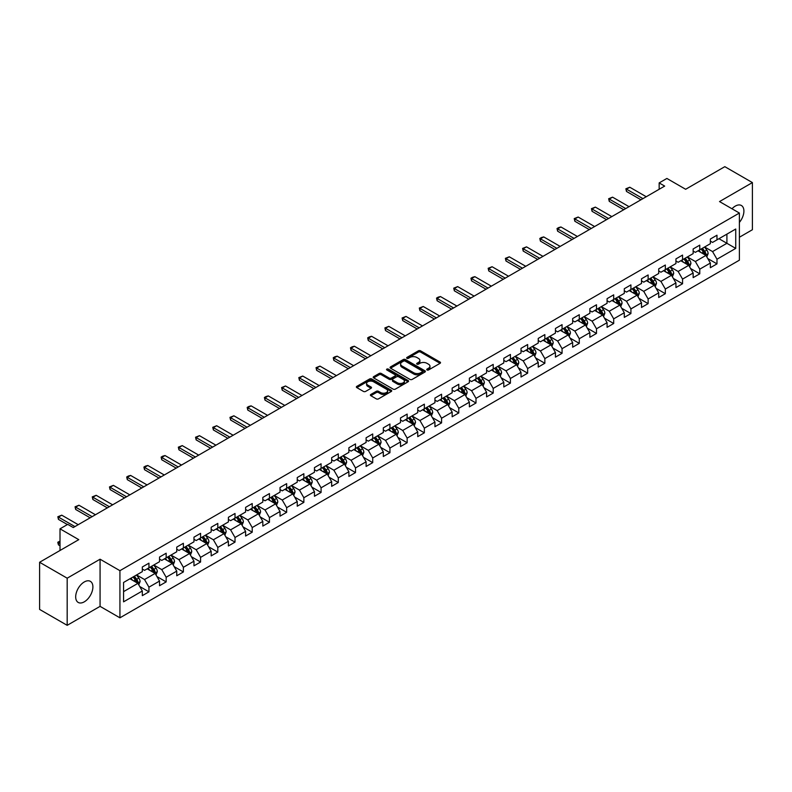 <?xml version="1.0" encoding="UTF-8"?>
<svg xmlns="http://www.w3.org/2000/svg" width="792" height="792" viewBox="0 0 792 792"><rect width="100%" height="100%" fill="white"/><g stroke="black" fill="none" stroke-linecap="round" stroke-linejoin="round"><path stroke-width="1.19" d="M427.037 369.963A1.069 0.624 0 0 0 428.551 369.963L440.065 363.32A1.534 0.881 0 0 0 440.51 362.696A1.534 0.881 0 0 0 440.065 362.073L420.562 350.816A1.534 0.881 0 0 0 418.404 350.816L406.89 357.459A1.069 0.624 0 0 0 408.405 358.33L409.9 357.469A4.901 2.831 0 0 1 416.83 357.469L418.453 358.41A4.901 2.831 0 0 1 419.889 360.409A4.901 2.831 0 0 1 418.453 362.409L416.968 363.271A1.069 0.624 0 0 0 418.483 364.152L419.968 363.29A4.901 2.831 0 0 1 426.898 363.29L428.522 364.221A4.901 2.831 0 0 1 429.957 366.231A4.901 2.831 0 0 1 428.522 368.231L427.037 369.092A1.069 0.624 0 0 0 427.037 369.963L427.037 369.092M84.289 601.831A12.167 7.029 120 0 0 92.238 591.099A12.167 7.029 120 0 0 90.377 581.348A12.167 7.029 120 0 0 84.289 581.952A12.167 7.029 120 0 0 76.339 592.683A12.167 7.029 120 0 0 78.2 602.435A12.167 7.029 120 0 0 84.289 601.831M739.381 222.423A12.167 7.029 120 0 0 741.381 205.494A12.167 7.029 120 0 0 735.293 206.098A12.167 7.029 120 0 0 731.986 208.771M370.854 394.456A1.534 0.881 0 0 0 370.408 395.089A1.534 0.881 0 0 0 370.854 395.713L376.319 398.871A1.534 0.881 0 0 0 378.487 398.871L391.268 391.486A1.534 0.881 0 0 0 391.713 390.862A1.534 0.881 0 0 0 391.268 390.238L371.775 378.982A1.534 0.881 0 0 0 369.607 378.982L356.826 386.357A1.534 0.881 0 0 0 356.38 386.991A1.534 0.881 0 0 0 356.826 387.615L363.429 391.426A1.534 0.881 0 0 0 365.597 391.426L371.072 388.268A1.534 0.881 0 0 0 371.517 387.644A1.534 0.881 0 0 0 371.072 387.021L367.795 385.13A4.099 2.366 0 0 1 366.597 383.457A4.099 2.366 0 0 1 369.122 381.269A4.099 2.366 0 0 1 373.586 381.784L386.417 389.189A4.099 2.366 0 0 1 387.625 390.862A4.099 2.366 0 0 1 385.09 393.05A4.099 2.366 0 0 1 380.625 392.535L378.487 391.298A1.534 0.881 0 0 0 376.319 391.298L370.854 394.456L370.854 395.713L376.319 392.575L376.319 391.298M739.381 237.254L752.4 229.73L752.4 182.586L724.819 166.666L685.644 189.278L666.884 178.447L659.162 182.912L664.676 186.09L73.25 527.551L67.736 524.363L60.014 528.828L60.014 550.48M67.181 578.19L67.181 625.333L100.069 606.355L100.069 559.211L67.181 578.19L39.6 562.271L78.774 539.649L60.014 528.828M100.069 559.211L119.929 570.676L739.381 213.038L739.381 260.182L119.929 617.819L119.929 570.676M752.4 182.586L719.522 201.574L739.381 213.038M410.008 379.418A1.534 0.881 0 0 0 412.167 379.418L424.948 372.042A1.534 0.881 0 0 0 425.403 371.418A1.534 0.881 0 0 0 424.948 370.795L405.454 359.538A1.534 0.881 0 0 0 403.286 359.538L390.505 366.914A1.534 0.881 0 0 0 390.06 367.538A1.534 0.881 0 0 0 390.505 368.161L410.008 379.418M387.199 370.191A1.069 0.624 0 0 1 388.288 370.349L388.288 369.072L408.108 380.516A1.534 0.881 0 0 1 408.563 381.14A1.534 0.881 0 0 1 408.108 381.764L395.327 389.139A1.534 0.881 0 0 1 393.169 389.139L373.666 377.893L379.14 374.755L379.14 373.478L373.666 376.636A1.534 0.881 0 0 0 373.22 377.259A1.534 0.881 0 0 0 373.666 377.893L373.666 376.636M379.14 374.755A1.534 0.881 0 0 1 381.308 374.755L381.308 373.478A1.534 0.881 0 0 0 379.14 373.478M381.308 373.478L389.209 378.041A1.534 0.881 0 0 0 391.377 378.041L395 375.952A1.534 0.881 0 0 0 395.455 375.329A1.534 0.881 0 0 0 395 374.695L386.773 369.943A1.069 0.624 0 0 1 388.288 369.072M67.181 625.333L39.6 609.414L39.6 562.271M139.739 586.506L148.945 591.832L148.945 587.179L159.538 581.061L159.538 585.714L166.162 581.892L166.162 577.239L176.755 571.121L176.755 575.774L183.378 571.953L183.378 567.3L193.971 561.182L193.971 565.834L200.584 562.013L200.584 557.36L211.177 551.252L211.177 555.895L217.8 552.073L217.8 547.43L228.393 541.312L228.393 545.965L235.016 542.134L235.016 537.491L245.609 531.373L245.609 536.026L252.222 532.204L252.222 527.551L262.815 521.433L262.815 526.086L269.438 522.265L269.438 517.612L280.031 511.493L280.031 516.146L286.654 512.325L286.654 507.672L297.248 501.554L297.248 506.207L303.861 502.385L303.861 497.732L314.454 491.624L314.454 496.267L321.077 492.446L321.077 487.803L331.67 481.685L331.67 486.337L338.293 482.506L338.293 477.863L348.886 471.745L348.886 476.398L355.509 472.577L355.509 467.923L366.102 461.805L366.102 466.458L372.715 462.637L372.715 457.984L383.308 451.866L383.308 456.519L389.931 452.697L389.931 448.044L400.524 441.936L400.524 446.579L407.147 442.758L407.147 438.105L417.74 431.996L417.74 436.639L424.354 432.818L424.354 428.175L434.947 422.057L434.947 426.71L441.57 422.888L441.57 418.235L452.163 412.117L452.163 416.77L458.786 412.949L458.786 408.296L469.379 402.178L469.379 406.831L475.992 403.009L475.992 398.356L486.585 392.238L486.585 396.891L493.208 393.07L493.208 388.417L503.801 382.308L503.801 386.951L510.424 383.13L510.424 378.477L521.017 372.369L521.017 377.012L527.64 373.19L527.64 368.547L538.233 362.429L538.233 367.082L544.846 363.261L544.846 358.608L555.439 352.49L555.439 357.142L562.063 353.321L562.063 348.668L572.656 342.55L572.656 347.203L579.279 343.382L579.279 338.728L589.872 332.61L589.872 337.263L596.485 333.442L596.485 328.789L607.078 322.681L607.078 327.324L613.701 323.502L613.701 318.849L624.294 312.741L624.294 317.384L630.917 313.563L630.917 308.92L641.51 302.801L641.51 307.454L648.123 303.633L648.123 298.98L658.716 292.862L658.716 297.515L665.339 293.693L665.339 289.04L675.932 282.922L675.932 287.575L682.556 283.754L682.556 279.101L693.149 272.983L693.149 277.636L699.772 273.814L699.772 269.161L710.365 263.053L710.365 267.696L716.978 263.875L716.978 259.222L735.738 248.401L735.738 229.027L726.908 234.125L726.908 243.302L735.738 248.401M148.945 591.832L142.322 595.653L142.322 591L123.572 601.831L123.572 582.466L142.322 571.636L142.322 566.983L148.945 563.162L148.945 567.814L159.538 561.696L159.538 557.043L166.162 553.222L166.162 557.875L176.755 551.757L176.755 547.104L183.378 543.282L183.378 547.935L193.971 541.817L193.971 537.164L200.584 533.343L200.584 537.996L211.177 531.877L211.177 527.234L217.8 523.413L217.8 528.056L228.393 521.948L228.393 517.295L235.016 513.473L235.016 518.126L245.609 512.008L245.609 507.355L252.222 503.534L252.222 508.187L262.815 502.069L262.815 497.416L269.438 493.594L269.438 498.247L280.031 492.129L280.031 487.476L286.654 483.655L286.654 488.308L297.248 482.189L297.248 477.546L303.861 473.715L303.861 478.368L314.454 472.25L314.454 467.607L321.077 463.785L321.077 468.428L331.67 462.32L331.67 457.667L338.293 453.846L338.293 458.499L348.886 452.38L348.886 447.728L355.509 443.906L355.509 448.559L366.102 442.441L366.102 437.788L372.715 433.966L372.715 438.62L383.308 432.501L383.308 427.848L389.931 424.027L389.931 428.68L400.524 422.562L400.524 417.919L407.147 414.087L407.147 418.74L417.74 412.622L417.74 407.979L424.354 404.158L424.354 408.801L434.947 402.692L434.947 398.039L441.57 394.218L441.57 398.871L452.163 392.753L452.163 388.1L458.786 384.278L458.786 388.931L469.379 382.813L469.379 378.16L475.992 374.339L475.992 378.992L486.585 372.874L486.585 368.221L493.208 364.399L493.208 369.052L503.801 362.934L503.801 358.291L510.424 354.46L510.424 359.113L521.017 352.994L521.017 348.351L527.64 344.53L527.64 349.173L538.233 343.065L538.233 338.412L544.846 334.59L544.846 339.243L555.439 333.125L555.439 328.472L562.063 324.651L562.063 329.304L572.656 323.185L572.656 318.532L579.279 314.711L579.279 319.364L589.872 313.246L589.872 308.593L596.485 304.772L596.485 309.425L607.078 303.306L607.078 298.663L613.701 294.842L613.701 299.485L624.294 293.377L624.294 288.724L630.917 284.902L630.917 289.545L641.51 283.437L641.51 278.784L648.123 274.963L648.123 279.616L658.716 273.497L658.716 268.844L665.339 265.023L665.339 269.676L675.932 263.558L675.932 258.905L682.556 255.083L682.556 259.736L693.149 253.618L693.149 248.965L699.772 245.144L699.772 249.797L710.365 243.679L710.365 239.035L716.978 235.214L716.978 239.857L735.738 229.027M147.183 568.834L155.123 573.418L144.53 579.536L136.59 574.942M142.322 569.082L144.53 570.359L148.945 567.814M144.53 579.536L148.945 587.179M155.123 573.418L159.538 581.061M164.399 558.895L172.339 563.478L161.746 569.596L153.806 565.013M159.538 559.152L161.746 560.419L166.162 557.875M161.746 569.596L166.162 577.239M172.339 563.478L176.755 571.121M181.606 548.955L189.555 553.539L178.962 559.657L171.013 555.073M176.755 549.212L178.962 550.48L183.378 547.935M178.962 559.657L183.378 567.3M189.555 553.539L193.971 561.182M198.822 539.015L206.761 543.599L196.168 549.717L188.229 545.134M193.971 539.273L196.168 540.55L200.584 537.996M196.168 549.717L200.584 557.36M206.761 543.599L211.177 551.252M216.038 529.076L223.978 533.669L213.385 539.778L205.445 535.194M211.177 529.333L213.385 530.61L217.8 528.056M213.385 539.778L217.8 547.43M223.978 533.669L228.393 541.312M233.244 519.136L241.194 523.73L230.601 529.848L222.651 525.254M228.393 519.394L230.601 520.671L235.016 518.126M230.601 529.848L235.016 537.491M241.194 523.73L245.609 531.373M250.46 509.207L258.41 513.79L247.817 519.908L239.867 515.315M245.609 509.454L247.817 510.731L252.222 508.187M247.817 519.908L252.222 527.551M258.41 513.79L262.815 521.433M267.676 499.267L275.616 503.851L265.023 509.969L257.083 505.385M262.815 499.524L265.023 500.792L269.438 498.247M265.023 509.969L269.438 517.612M275.616 503.851L280.031 511.493M284.882 489.327L292.832 493.911L282.239 500.029L274.289 495.445M280.031 489.585L282.239 490.852L286.654 488.308M282.239 500.029L286.654 507.672M292.832 493.911L297.248 501.554M302.099 479.388L310.048 483.971L299.455 490.09L291.505 485.506M297.248 479.645L299.455 480.922L303.861 478.368M299.455 490.09L303.861 497.732M310.048 483.971L314.454 491.624M319.315 469.448L327.254 474.042L316.661 480.15L308.722 475.566M314.454 469.705L316.661 470.983L321.077 468.428M316.661 480.15L321.077 487.803M327.254 474.042L331.67 481.685M336.531 459.508L344.47 464.102L333.877 470.22L325.938 465.627M331.67 459.766L333.877 461.043L338.293 458.499M333.877 470.22L338.293 477.863M344.47 464.102L348.886 471.745M353.737 449.579L361.687 454.163L351.094 460.281L343.144 455.687M348.886 449.826L351.094 451.103L355.509 448.559M351.094 460.281L355.509 467.923M361.687 454.163L366.102 461.805M370.953 439.639L378.893 444.223L368.3 450.341L360.36 445.757M366.102 439.897L368.3 441.164L372.715 438.62M368.3 450.341L372.715 457.984M378.893 444.223L383.308 451.866M388.169 429.7L396.109 434.283L385.516 440.401L377.576 435.818M383.308 429.957L385.516 431.224L389.931 428.68M385.516 440.401L389.931 448.044M396.109 434.283L400.524 441.936M405.375 419.76L413.325 424.344L402.732 430.462L394.782 425.878M400.524 420.017L402.732 421.295L407.147 418.74M402.732 430.462L407.147 438.105M413.325 424.344L417.74 431.996M422.591 409.82L430.541 414.414L419.948 420.522L411.998 415.939M417.74 410.078L419.948 411.355L424.354 408.801M419.948 420.522L424.354 428.175M430.541 414.414L434.947 422.057M439.808 399.891L447.747 404.474L437.154 410.593L429.214 405.999M434.947 400.138L437.154 401.415L441.57 398.871M437.154 410.593L441.57 418.235M447.747 404.474L452.163 412.117M457.014 389.951L464.963 394.535L454.37 400.653L446.421 396.059M452.163 390.199L454.37 391.476L458.786 388.931M454.37 400.653L458.786 408.296M464.963 394.535L469.379 402.178M474.23 380.012L482.18 384.595L471.587 390.713L463.637 386.13M469.379 380.269L471.587 381.536L475.992 378.992M471.587 390.713L475.992 398.356M482.18 384.595L486.585 392.238M491.446 370.072L499.386 374.656L488.793 380.774L480.853 376.19M486.585 370.329L488.793 371.596L493.208 369.052M488.793 380.774L493.208 388.417M499.386 374.656L503.801 382.308M508.662 360.132L516.602 364.726L506.009 370.834L498.069 366.25M503.801 360.39L506.009 361.667L510.424 359.113M506.009 370.834L510.424 378.477M516.602 364.726L521.017 372.369M525.868 350.193L533.818 354.786L523.225 360.895L515.275 356.311M521.017 350.45L523.225 351.727L527.64 349.173M523.225 360.895L527.64 368.547M533.818 354.786L538.233 362.429M543.084 340.263L551.024 344.847L540.431 350.965L532.491 346.371M538.233 340.51L540.431 341.788L544.846 339.243M540.431 350.965L544.846 358.608M551.024 344.847L555.439 352.49M560.3 330.323L568.24 334.907L557.647 341.025L549.707 336.432M555.439 330.571L557.647 331.848L562.063 329.304M557.647 341.025L562.063 348.668M568.24 334.907L572.656 342.55M577.507 320.384L585.456 324.967L574.863 331.086L566.914 326.502M572.656 320.641L574.863 321.908L579.279 319.364M574.863 331.086L579.279 338.728M585.456 324.967L589.872 332.61M594.723 310.444L602.672 315.028L592.079 321.146L584.13 316.562M589.872 310.702L592.079 311.969L596.485 309.425M592.079 321.146L596.485 328.789M602.672 315.028L607.078 322.681M611.939 300.505L619.879 305.098L609.286 311.207L601.346 306.623M607.078 300.762L609.286 302.039L613.701 299.485M609.286 311.207L613.701 318.849M619.879 305.098L624.294 312.741M629.145 290.565L637.095 295.159L626.502 301.267L618.552 296.683M624.294 290.822L626.502 292.1L630.917 289.545M626.502 301.267L630.917 308.92M637.095 295.159L641.51 302.801M646.361 280.635L654.311 285.219L643.718 291.337L635.768 286.744M641.51 280.883L643.718 282.16L648.123 279.616M643.718 291.337L648.123 298.98M654.311 285.219L658.716 292.862M663.577 270.696L671.517 275.279L660.924 281.398L652.984 276.804M658.716 270.943L660.924 272.22L665.339 269.676M660.924 281.398L665.339 289.04M671.517 275.279L675.932 282.922M680.793 260.756L688.733 265.34L678.14 271.458L670.2 266.874M675.932 261.013L678.14 262.281L682.556 259.736M678.14 271.458L682.556 279.101M688.733 265.34L693.149 272.983M697.999 250.816L705.949 255.4L695.356 261.518L687.407 256.935M693.149 251.074L695.356 252.351L699.772 249.797M695.356 261.518L699.772 269.161M705.949 255.4L710.365 263.053M718.968 238.709L726.908 243.302L712.562 251.579L704.623 246.995M710.365 241.134L712.562 242.411L716.978 239.857M712.562 251.579L716.978 259.222M100.069 606.355L119.929 617.819M659.162 182.912L659.162 189.278M123.572 591.634L137.917 583.357L129.967 578.764M137.917 583.357L142.322 591M707.771 258.558L716.978 263.875M690.555 268.498L699.772 273.814M673.339 278.438L682.556 283.754M656.132 288.367L665.339 293.693M638.916 298.307L648.123 303.633M621.7 308.246L630.917 313.563M604.484 318.186L613.701 323.502M587.278 328.126L596.485 333.442M570.062 338.065L579.279 343.382M552.846 347.995L562.063 353.321M535.639 357.935L544.846 363.261M518.423 367.874L527.64 373.19M501.207 377.814L510.424 383.13M484.001 387.753L493.208 393.07M466.785 397.693L475.992 403.009M449.569 407.623L458.786 412.949M432.353 417.562L441.57 422.888M415.147 427.502L424.354 432.818M397.93 437.441L407.147 442.758M380.714 447.381L389.931 452.697M363.508 457.321L372.715 462.637M346.292 467.25L355.509 472.577M329.076 477.19L338.293 482.506M311.87 487.13L321.077 492.446M294.654 497.069L303.861 502.385M277.438 507.009L286.654 512.325M260.221 516.938L269.438 522.265M243.015 526.878L252.222 532.204M225.799 536.818L235.016 542.134M208.583 546.757L217.8 552.073M191.377 556.697L200.584 562.013M174.161 566.636L183.378 571.953M156.945 576.566L166.162 581.892M427.462 370.112L428.522 369.498A4.901 2.831 0 0 0 429.957 367.498L429.957 366.231M419.889 360.409L419.889 361.687A4.901 2.831 0 0 1 418.453 363.686L417.394 364.3M440.065 362.073L440.065 363.32L420.562 352.084A1.534 0.881 0 0 0 418.404 352.084L407.316 358.479M424.928 372.052L405.454 360.805A1.534 0.881 0 0 0 403.286 360.805L390.535 368.181M422.245 371.854A1.069 0.624 0 0 0 422.245 370.983L405.128 361.103A1.069 0.624 0 0 0 403.613 361.103L402.049 362.003A4.901 2.831 0 0 0 400.613 364.003A4.901 2.831 0 0 0 402.049 366.013L413.741 372.765A4.901 2.831 0 0 0 420.671 372.765L422.245 371.854L422.245 373.131A1.069 0.624 0 0 0 422.562 372.695L422.562 371.418M400.613 364.003L400.613 365.28A4.901 2.831 0 0 0 402.049 367.28L402.049 366.013M422.245 373.131L420.671 374.032A4.901 2.831 0 0 1 413.741 374.032L402.049 367.28M381.308 374.755L389.209 379.318A1.534 0.881 0 0 0 391.377 379.318L395 377.22A1.534 0.881 0 0 0 395.455 376.596L395.455 375.329M388.288 370.349L408.088 381.774M397.416 382.783A4.099 2.366 0 0 0 401.881 383.298A4.099 2.366 0 0 0 404.405 381.11A4.099 2.366 0 0 0 403.207 379.437L398.683 376.824A1.534 0.881 0 0 0 396.525 376.824L392.891 378.923A1.534 0.881 0 0 0 392.446 379.546A1.534 0.881 0 0 0 392.891 380.17L397.416 382.783L397.416 384.061A4.099 2.366 0 0 0 401.881 384.565A4.099 2.366 0 0 0 404.405 382.387L404.405 381.11M392.446 379.546L392.446 380.823A1.534 0.881 0 0 0 392.891 381.447L392.891 380.17M397.416 384.061L392.891 381.447M387.625 390.862L387.625 392.139A4.099 2.366 0 0 1 385.09 394.327A4.099 2.366 0 0 1 380.625 393.812L378.487 392.575A1.534 0.881 0 0 0 376.319 392.575M366.597 383.457L366.597 384.724A4.099 2.366 0 0 0 367.795 386.397L367.795 385.13M371.072 387.021L371.072 388.268L367.795 386.397M391.268 390.238L391.268 391.486L371.775 380.259A1.534 0.881 0 0 0 369.607 380.259L356.845 387.625L356.826 386.357M706.82 256.915L708.127 253.608A4.138 2.386 -120 0 0 706.811 250.084L704.534 247.045M700.564 252.292L699.019 250.232M701.118 249.025L703.395 252.064A4.138 2.386 60 0 1 704.573 254.549L705.9 253.787A4.138 2.386 -120 0 0 704.712 251.292L702.435 248.252M701.405 248.856L703.93 252.222A2.109 1.218 60 0 1 704.306 252.866L705.9 253.787M642.946 198.644L626.482 189.139L626.482 191.436L625.868 188.793L629.788 187.229L646.252 196.733M640.956 199.792L626.482 191.436M629.788 187.229L626.482 189.139L625.868 188.793M689.604 266.855L690.921 263.548A4.138 2.386 -120 0 0 689.594 260.023L687.317 256.984M683.347 262.231L681.803 260.172M683.902 258.954L686.179 262.003A4.138 2.386 60 0 1 687.357 264.488L688.684 263.726A4.138 2.386 -120 0 0 687.505 261.231L685.228 258.192M684.189 258.796L686.713 262.162A2.109 1.218 60 0 1 687.1 262.805L688.684 263.726M672.388 276.794L673.705 273.488A4.138 2.386 -120 0 0 672.388 269.963L670.111 266.924M666.141 272.171L664.587 270.112M666.686 268.894L668.963 271.933A4.138 2.386 60 0 1 670.151 274.428L671.467 273.656A4.138 2.386 -120 0 0 670.289 271.171L668.012 268.132M666.973 268.726L669.497 272.102A2.109 1.218 60 0 1 669.884 272.745L671.467 273.656M625.729 208.583L609.266 199.079L609.266 201.366L608.662 198.723L612.572 197.168L629.036 206.672M623.74 209.731L609.266 201.366M612.572 197.168L609.266 199.079L608.662 198.723M608.513 218.523L592.05 209.019L592.05 211.306L591.446 208.662L595.366 207.108L611.83 216.612M606.533 219.661L592.05 211.306M595.366 207.108L592.05 209.019L591.446 208.662M655.182 286.724L656.489 283.417A4.138 2.386 -120 0 0 655.172 279.903L652.895 276.863M648.925 282.11L647.381 280.041M649.47 278.833L651.747 281.873A4.138 2.386 60 0 1 652.935 284.358L654.261 283.595A4.138 2.386 -120 0 0 653.073 281.111L650.796 278.071M649.767 278.665L652.291 282.041A2.109 1.218 60 0 1 652.667 282.685L654.261 283.595M637.966 296.663L639.283 293.357A4.138 2.386 -120 0 0 637.956 289.842L635.679 286.793M631.709 292.05L630.165 289.981M632.264 288.773L634.541 291.812A4.138 2.386 60 0 1 635.719 294.297L637.045 293.535A4.138 2.386 -120 0 0 635.867 291.05L633.58 288.011M632.551 288.605L635.075 291.981A2.109 1.218 60 0 1 635.461 292.614L637.045 293.535M620.75 306.603L622.067 303.296A4.138 2.386 -120 0 0 620.75 299.772L618.473 296.733M614.503 301.99L612.949 299.921M615.047 298.713L617.324 301.752A4.138 2.386 60 0 1 618.512 304.237L619.829 303.475A4.138 2.386 -120 0 0 618.651 300.99L616.374 297.95M615.334 298.544L617.859 301.92A2.109 1.218 60 0 1 618.245 302.554L619.829 303.475M591.307 228.452L574.843 218.948L574.843 221.245L574.23 218.602L578.15 217.038L594.614 226.542M589.317 229.601L574.843 221.245M578.15 217.038L574.843 218.948L574.23 218.602M574.091 238.392L557.627 228.888L557.627 231.185L557.024 228.541L558.677 227.581L560.934 226.977L577.398 236.481M572.101 239.54L557.627 231.185M560.934 226.977L557.627 228.888L557.024 228.541M556.875 248.332L540.411 238.828L540.411 241.124L539.807 238.481L541.461 237.521L543.728 236.917L560.192 246.421M554.895 249.48L540.411 241.124M543.728 236.917L540.411 238.828L539.807 238.481M539.659 258.271L523.205 248.767L523.205 251.064L522.591 248.411L526.512 246.856L542.975 256.361M537.679 259.42L523.205 251.064M526.512 246.856L523.205 248.767L522.591 248.411M522.453 268.211L505.989 258.707L505.989 260.994L505.385 258.35L509.296 256.796L525.759 266.3M520.463 269.359L505.989 260.994M509.296 256.796L505.989 258.707L505.385 258.35M505.237 278.15L488.773 268.646L488.773 270.933L488.169 268.29L492.089 266.726L508.543 276.24M503.247 279.289L488.773 270.933M492.089 266.726L488.773 268.646L488.169 268.29M488.02 288.08L471.557 278.576L471.557 280.873L470.953 278.23L472.606 277.269L474.873 276.665L491.337 286.169M486.041 289.228L471.557 280.873M474.873 276.665L471.557 278.576L470.953 278.23M470.814 298.02L454.351 288.516L454.351 290.812L453.737 288.169L457.657 286.605L474.121 296.109M468.824 299.168L454.351 290.812M457.657 286.605L454.351 288.516L453.737 288.169M453.598 307.959L437.135 298.455L437.135 300.752L436.531 298.109L438.184 297.148L440.441 296.545L456.905 306.049M451.608 309.108L437.135 300.752M440.441 296.545L437.135 298.455L436.531 298.109M436.382 317.899L419.918 308.395L419.918 310.682L419.315 308.038L423.235 306.484L439.699 315.988M434.402 319.047L419.918 310.682M423.235 306.484L419.918 308.395L419.315 308.038M419.176 327.838L402.712 318.334L402.712 320.621L402.098 317.978L406.019 316.424L422.483 325.928M417.186 328.987L402.712 320.621M406.019 316.424L402.712 318.334L402.098 317.978M401.96 337.778L385.496 328.264L385.496 330.561L384.892 327.918L388.803 326.353L405.266 335.867M399.97 338.917L385.496 330.561M388.803 326.353L385.496 328.264L384.892 327.918M384.744 347.708L368.28 338.204L368.28 340.501L367.676 337.857L369.329 336.897L371.596 336.293L388.06 345.797M382.764 348.856L368.28 340.501M371.596 336.293L368.28 338.204L367.676 337.857M367.528 357.647L351.074 348.143L351.074 350.44L350.46 347.797L352.113 346.837L354.38 346.233L370.844 355.737M365.548 358.796L351.074 350.44M354.38 346.233L351.074 348.143L350.46 347.797M350.321 367.587L333.858 358.083L333.858 360.38L333.254 357.737L334.907 356.776L337.164 356.172L353.628 365.676M348.332 368.735L333.858 360.38M337.164 356.172L333.858 358.083L333.254 357.737M333.105 377.527L316.642 368.023L316.642 370.31L316.038 367.666L319.958 366.112L336.412 375.616M331.115 378.675L316.642 370.31M319.958 366.112L316.642 368.023L316.038 367.666M315.889 387.466L299.425 377.962L299.425 380.249L298.822 377.606L302.742 376.052L319.206 385.555M313.909 388.615L299.425 380.249M302.742 376.052L299.425 377.962L298.822 377.606M298.683 397.406L282.219 387.892L282.219 390.189L281.606 387.545L285.526 385.981L301.99 395.485M296.693 398.544L282.219 390.189M285.526 385.981L282.219 387.892L281.606 387.545M281.467 407.335L265.003 397.832L265.003 400.128L264.399 397.485L266.053 396.525L268.31 395.921L284.773 405.425M279.477 408.484L265.003 400.128M268.31 395.921L265.003 397.832L264.399 397.485M603.544 316.543L604.85 313.236A4.138 2.386 -120 0 0 603.534 309.712L601.257 306.672M597.287 311.919L595.742 309.86M597.831 308.652L600.108 311.692A4.138 2.386 60 0 1 601.296 314.177L602.623 313.414A4.138 2.386 -120 0 0 601.435 310.919L599.158 307.88M598.118 308.484L600.653 311.85A2.109 1.218 60 0 1 601.029 312.493L602.623 313.414M586.327 326.482L587.634 323.176A4.138 2.386 -120 0 0 586.318 319.651L584.041 316.612M580.071 321.859L578.526 319.8M580.625 318.582L582.902 321.631A4.138 2.386 60 0 1 584.08 324.116L585.407 323.354A4.138 2.386 -120 0 0 584.219 320.859L581.942 317.82M580.912 318.424L583.437 321.79A2.109 1.218 60 0 1 583.823 322.433L585.407 323.354M569.111 336.422L570.428 333.115A4.138 2.386 -120 0 0 569.101 329.591L566.824 326.552M562.855 331.798L561.31 329.739M563.409 328.522L565.686 331.561A4.138 2.386 60 0 1 566.874 334.056L568.191 333.283A4.138 2.386 -120 0 0 567.013 330.799L564.736 327.759M563.696 328.353L566.221 331.729A2.109 1.218 60 0 1 566.607 332.373L568.191 333.283M551.895 346.352L553.212 343.045A4.138 2.386 -120 0 0 551.895 339.53L549.618 336.491M545.648 341.738L544.094 339.669M546.193 338.461L548.47 341.5A4.138 2.386 60 0 1 549.658 343.985L550.984 343.223A4.138 2.386 -120 0 0 549.797 340.738L547.519 337.699M546.48 338.293L549.014 341.669A2.109 1.218 60 0 1 549.391 342.312L550.984 343.223M534.689 356.291L535.996 352.985A4.138 2.386 -120 0 0 534.679 349.47L532.402 346.421M528.432 351.678L526.888 349.609M528.987 348.401L531.264 351.44A4.138 2.386 60 0 1 532.442 353.925L533.768 353.163A4.138 2.386 -120 0 0 532.58 350.678L530.303 347.638M529.274 348.233L531.798 351.608A2.109 1.218 60 0 1 532.184 352.242L533.768 353.163M517.473 366.231L518.79 362.924A4.138 2.386 -120 0 0 517.463 359.4L515.186 356.36M511.216 361.617L509.672 359.548M511.771 358.34L514.048 361.38A4.138 2.386 60 0 1 515.226 363.865L516.552 363.102A4.138 2.386 -120 0 0 515.374 360.617L513.097 357.578M512.058 358.172L514.582 361.548A2.109 1.218 60 0 1 514.968 362.182L516.552 363.102M500.257 376.17L501.574 372.864A4.138 2.386 -120 0 0 500.257 369.339L497.98 366.3M494.01 371.547L492.456 369.488M494.555 368.28L496.832 371.319A4.138 2.386 60 0 1 498.019 373.804L499.336 373.042A4.138 2.386 -120 0 0 498.158 370.547L495.881 367.508M494.842 368.112L497.366 371.478A2.109 1.218 60 0 1 497.752 372.121L499.336 373.042M483.051 386.11L484.358 382.803A4.138 2.386 -120 0 0 483.041 379.279L480.764 376.24M476.794 381.487L475.25 379.427M477.338 378.21L479.615 381.249A4.138 2.386 60 0 1 480.803 383.744L482.13 382.982A4.138 2.386 -120 0 0 480.942 380.487L478.665 377.447M477.635 378.051L480.16 381.417A2.109 1.218 60 0 1 480.536 382.061L482.13 382.982M465.835 396.05L467.151 392.743A4.138 2.386 -120 0 0 465.825 389.218L463.548 386.179M459.578 391.426L458.033 389.367M460.132 388.149L462.409 391.189A4.138 2.386 60 0 1 463.587 393.683L464.914 392.911A4.138 2.386 -120 0 0 463.736 390.426L461.449 387.387M460.419 387.981L462.944 391.357A2.109 1.218 60 0 1 463.33 392L464.914 392.911M448.618 405.979L449.935 402.673A4.138 2.386 -120 0 0 448.618 399.158L446.341 396.119M442.372 401.366L440.817 399.297M442.916 398.089L445.193 401.128A4.138 2.386 60 0 1 446.381 403.613L447.698 402.851A4.138 2.386 -120 0 0 446.52 400.366L444.243 397.327M443.203 397.921L445.728 401.297A2.109 1.218 60 0 1 446.114 401.94L447.698 402.851M431.412 415.919L432.719 412.612A4.138 2.386 -120 0 0 431.402 409.098L429.125 406.048M425.155 411.305L423.611 409.236M425.7 408.028L427.977 411.068A4.138 2.386 60 0 1 429.165 413.553L430.492 412.79A4.138 2.386 -120 0 0 429.304 410.305L427.027 407.266M425.987 407.86L428.522 411.236A2.109 1.218 60 0 1 428.898 411.87L430.492 412.79M414.196 425.858L415.503 422.552A4.138 2.386 -120 0 0 414.186 419.027L411.909 415.988M407.939 421.245L406.395 419.176M408.494 417.968L410.771 421.007A4.138 2.386 60 0 1 411.949 423.492L413.275 422.73A4.138 2.386 -120 0 0 412.087 420.245L409.81 417.206M408.781 417.8L411.305 421.176A2.109 1.218 60 0 1 411.692 421.809L413.275 422.73M396.98 435.798L398.297 432.491A4.138 2.386 -120 0 0 396.97 428.967L394.693 425.928M390.723 431.175L389.179 429.115M391.278 427.908L393.555 430.947A4.138 2.386 60 0 1 394.743 433.432L396.059 432.67A4.138 2.386 -120 0 0 394.881 430.175L392.604 427.135M391.565 427.739L394.089 431.105A2.109 1.218 60 0 1 394.475 431.749L396.059 432.67M379.764 445.738L381.081 442.431A4.138 2.386 -120 0 0 379.764 438.907L377.487 435.867M373.517 441.114L371.963 439.055M374.062 437.837L376.339 440.877A4.138 2.386 60 0 1 377.527 443.372L378.853 442.599A4.138 2.386 -120 0 0 377.665 440.114L375.388 437.075M374.349 437.679L376.883 441.045A2.109 1.218 60 0 1 377.259 441.688L378.853 442.599M362.558 455.667L363.865 452.361A4.138 2.386 -120 0 0 362.548 448.846L360.271 445.807M356.301 451.054L354.757 448.985M356.855 447.777L359.132 450.816A4.138 2.386 60 0 1 360.31 453.311L361.637 452.539A4.138 2.386 -120 0 0 360.449 450.054L358.172 447.015M357.142 447.609L359.667 450.985A2.109 1.218 60 0 1 360.053 451.628L361.637 452.539M345.342 465.607L346.658 462.3A4.138 2.386 -120 0 0 345.332 458.786L343.055 455.747M339.085 460.993L337.541 458.924M339.639 457.717L341.916 460.756A4.138 2.386 60 0 1 343.094 463.241L344.421 462.478A4.138 2.386 -120 0 0 343.243 459.994L340.966 456.954M339.926 457.548L342.451 460.924A2.109 1.218 60 0 1 342.837 461.568L344.421 462.478M328.126 475.547L329.442 472.24A4.138 2.386 -120 0 0 328.126 468.715L325.849 465.676M321.879 470.933L320.324 468.864M322.423 467.656L324.7 470.695A4.138 2.386 60 0 1 325.888 473.18L327.205 472.418A4.138 2.386 -120 0 0 326.027 469.933L323.75 466.894M322.71 467.488L325.235 470.864A2.109 1.218 60 0 1 325.621 471.497L327.205 472.418M310.919 485.486L312.226 482.18A4.138 2.386 -120 0 0 310.91 478.655L308.632 475.616M304.663 480.873L303.118 478.804M305.207 477.596L307.484 480.635A4.138 2.386 60 0 1 308.672 483.12L309.999 482.358A4.138 2.386 -120 0 0 308.811 479.873L306.534 476.824M305.504 477.428L308.029 480.803A2.109 1.218 60 0 1 308.405 481.437L309.999 482.358M293.703 495.426L295.02 492.119A4.138 2.386 -120 0 0 293.693 488.595L291.416 485.555M287.447 490.802L285.902 488.743M288.001 487.535L290.278 490.575A4.138 2.386 60 0 1 291.456 493.06L292.783 492.297A4.138 2.386 -120 0 0 291.605 489.803L289.318 486.763M288.288 487.367L290.812 490.733A2.109 1.218 60 0 1 291.199 491.377L292.783 492.297M276.487 505.365L277.804 502.059A4.138 2.386 -120 0 0 276.487 498.534L274.21 495.495M270.24 500.742L268.686 498.683M270.785 497.465L273.062 500.504A4.138 2.386 60 0 1 274.25 502.999L275.567 502.227A4.138 2.386 -120 0 0 274.388 499.742L272.111 496.703M271.072 497.307L273.596 500.673A2.109 1.218 60 0 1 273.983 501.316L275.567 502.227M259.281 515.295L260.588 511.988A4.138 2.386 -120 0 0 259.271 508.474L256.994 505.435M253.024 510.682L251.48 508.613M253.569 507.405L255.846 510.444A4.138 2.386 60 0 1 257.034 512.929L258.36 512.167A4.138 2.386 -120 0 0 257.172 509.682L254.895 506.642M253.856 507.236L256.39 510.612A2.109 1.218 60 0 1 256.766 511.256L258.36 512.167M242.065 525.235L243.372 521.928A4.138 2.386 -120 0 0 242.055 518.413L239.778 515.374M235.808 520.621L234.264 518.552M236.363 517.344L238.639 520.384A4.138 2.386 60 0 1 239.818 522.868L241.144 522.106A4.138 2.386 -120 0 0 239.956 519.621L237.679 516.582M236.65 517.176L239.174 520.552A2.109 1.218 60 0 1 239.56 521.195L241.144 522.106M224.849 535.174L226.165 531.868A4.138 2.386 -120 0 0 224.839 528.343L222.562 525.304M218.592 530.561L217.048 528.492M219.146 527.284L221.423 530.323A4.138 2.386 60 0 1 222.611 532.808L223.928 532.046A4.138 2.386 -120 0 0 222.75 529.561L220.473 526.522M219.434 527.116L221.958 530.491A2.109 1.218 60 0 1 222.344 531.125L223.928 532.046M207.643 545.114L208.949 541.807A4.138 2.386 -120 0 0 207.633 538.283L205.356 535.243M201.386 540.5L199.832 538.431M201.93 537.223L204.207 540.263A4.138 2.386 60 0 1 205.395 542.748L206.722 541.985A4.138 2.386 -120 0 0 205.534 539.5L203.257 536.451M202.217 537.055L204.752 540.431A2.109 1.218 60 0 1 205.128 541.065L206.722 541.985M190.427 555.053L191.733 551.747A4.138 2.386 -120 0 0 190.417 548.222L188.14 545.183M184.17 550.43L182.625 548.371M184.724 547.163L187.001 550.202A4.138 2.386 60 0 1 188.179 552.687L189.506 551.925A4.138 2.386 -120 0 0 188.318 549.43L186.041 546.391M185.011 546.995L187.536 550.361A2.109 1.218 60 0 1 187.922 551.004L189.506 551.925M264.251 417.275L247.787 407.771L247.787 410.068L247.183 407.425L248.837 406.464L251.104 405.86L267.567 415.364M262.271 418.423L247.787 410.068M251.104 405.86L247.787 407.771L247.183 407.425M247.045 427.215L230.581 417.711L230.581 420.007L229.967 417.364L233.887 415.8L250.351 425.304M245.055 428.363L230.581 420.007M233.887 415.8L230.581 417.711L229.967 417.364M229.828 437.154L213.365 427.65L213.365 429.937L212.761 427.294L216.671 425.74L233.135 435.244M227.839 438.303L213.365 429.937M216.671 425.74L213.365 427.65L212.761 427.294M212.612 447.094L196.149 437.59L196.149 439.877L195.545 437.233L199.465 435.679L215.929 445.183M210.632 448.242L196.149 439.877M199.465 435.679L196.149 437.59L195.545 437.233M195.396 457.033L178.942 447.52L178.942 449.816L178.329 447.173L182.249 445.609L198.713 455.113M193.416 458.172L178.942 449.816M182.249 445.609L178.942 447.52L178.329 447.173M178.19 466.963L161.726 457.459L161.726 459.756L161.123 457.113L162.776 456.152L165.033 455.548L181.497 465.053M176.2 468.112L161.726 459.756M165.033 455.548L161.726 457.459L161.123 457.113M160.974 476.903L144.51 467.399L144.51 469.696L143.906 467.052L145.56 466.092L147.827 465.488L164.281 474.992M158.984 478.051L144.51 469.696M147.827 465.488L144.51 467.399L143.906 467.052M143.758 486.842L127.294 477.338L127.294 479.635L126.69 476.992L128.344 476.032L130.611 475.428L147.074 484.932M141.778 487.991L127.294 479.635M130.611 475.428L127.294 477.338L126.69 476.992M126.552 496.782L110.088 487.278L110.088 489.565L109.474 486.922L113.395 485.367L129.858 494.871M124.562 497.93L110.088 489.565M113.395 485.367L110.088 487.278L109.474 486.922M173.21 564.993L174.527 561.686A4.138 2.386 -120 0 0 173.2 558.162L170.923 555.123M166.954 560.37L165.409 558.311M167.508 557.093L169.785 560.132A4.138 2.386 60 0 1 170.963 562.627L172.29 561.855A4.138 2.386 -120 0 0 171.112 559.37L168.835 556.331M167.795 556.934L170.32 560.3A2.109 1.218 60 0 1 170.706 560.944L172.29 561.855M109.336 506.722L92.872 497.218L92.872 499.505L92.268 496.861L96.178 495.307L112.642 504.811M107.346 507.86L92.872 499.505M96.178 495.307L92.872 497.218L92.268 496.861M155.994 574.923L157.311 571.616A4.138 2.386 -120 0 0 155.994 568.102L153.717 565.062M149.747 570.309L148.193 568.24M150.292 567.032L152.569 570.072A4.138 2.386 60 0 1 153.757 572.557L155.074 571.794A4.138 2.386 -120 0 0 153.895 569.309L151.619 566.27M150.579 566.864L153.103 570.24A2.109 1.218 60 0 1 153.49 570.884L155.074 571.794M92.12 516.651L75.656 507.147L75.656 509.444L75.052 506.801L78.972 505.237L95.436 514.741M90.139 517.8L75.656 509.444M78.972 505.237L75.656 507.147L75.052 506.801M138.788 584.862L140.095 581.556A4.138 2.386 -120 0 0 138.778 578.041L136.501 575.002M132.531 580.249L130.987 578.18M133.076 576.972L135.353 580.011A4.138 2.386 60 0 1 136.541 582.496L137.867 581.734A4.138 2.386 -120 0 0 136.679 579.249L134.402 576.21M133.373 576.804L135.897 580.18A2.109 1.218 60 0 1 136.274 580.813L137.867 581.734M60.014 541.669L58.45 542.569L60.014 543.48M58.45 544.866L57.836 542.599L58.45 542.569L58.45 544.866L60.014 545.767M57.836 542.223L60.014 541.124M74.913 526.591L58.45 517.087L58.45 519.384L57.836 516.74L61.756 515.176L78.22 524.68M67.409 524.552L58.45 519.384M61.756 515.176L58.45 517.087L57.836 516.74M428.522 369.498L428.522 368.231M416.968 364.152L416.968 363.271M418.453 363.686L418.453 362.409M406.89 358.33L406.89 357.459M418.404 352.084L418.404 350.816M420.562 352.084L420.562 350.816M390.505 368.161L390.505 366.914M403.286 360.805L403.286 359.538M405.454 360.805L405.454 359.538M424.948 372.042L424.948 370.795M413.741 374.032L413.741 372.765M420.671 374.032L420.671 372.765M389.209 379.318L389.209 378.041M391.377 379.318L391.377 378.041M395 377.22L395 375.952M408.108 381.764L408.108 380.516M378.487 392.575L378.487 391.298M380.625 393.812L380.625 392.535M369.607 380.259L369.607 378.982M371.775 380.259L371.775 378.982M705.543 255.172L708.107 253.688M704.712 251.292L706.811 250.084M701.771 252.995L703.395 252.064M688.327 265.102L690.891 263.627M687.505 261.231L689.594 260.023M684.565 262.934L686.179 262.003M671.111 275.042L673.675 273.567M670.289 271.171L672.388 269.963M667.349 272.874L668.963 271.933M653.895 284.981L656.469 283.496M653.073 281.111L655.172 279.903M650.133 282.813L651.747 281.873M636.689 294.921L639.253 293.436M635.867 291.05L637.956 289.842M632.917 292.743L634.541 291.812M619.473 304.861L622.037 303.376M618.651 300.99L620.75 299.772M615.711 302.683L617.324 301.752M602.257 314.8L604.821 313.315M601.435 310.919L603.534 309.712M598.495 312.622L600.108 311.692M585.05 324.73L587.614 323.255M584.219 320.859L586.318 319.651M581.279 322.562L582.902 321.631M567.834 334.67L570.398 333.194M567.013 330.799L569.101 329.591M564.072 332.501L565.686 331.561M550.618 344.609L553.182 343.124M549.797 340.738L551.895 339.53M546.856 342.431L548.47 341.5M533.412 354.549L535.976 353.064M532.58 350.678L534.679 349.47M529.64 352.371L531.264 351.44M516.196 364.488L518.76 363.003M515.374 360.617L517.463 359.4M512.434 362.31L514.048 361.38M498.98 374.428L501.544 372.943M498.158 370.547L500.257 369.339M495.218 372.25L496.832 371.319M481.764 384.358L484.338 382.882M480.942 380.487L483.041 379.279M478.002 382.19L479.615 381.249M464.558 394.297L467.122 392.822M463.736 390.426L465.825 389.218M460.786 392.129L462.409 391.189M447.341 404.237L449.905 402.752M446.52 400.366L448.618 399.158M443.579 402.059L445.193 401.128M430.125 414.176L432.689 412.691M429.304 410.305L431.402 409.098M426.363 411.998L427.977 411.068M412.919 424.116L415.483 422.631M412.087 420.245L414.186 419.027M409.147 421.938L410.771 421.007M395.703 434.056L398.267 432.571M394.881 430.175L396.97 428.967M391.941 431.878L393.555 430.947M378.487 443.985L381.051 442.51M377.665 440.114L379.764 438.907M374.725 441.817L376.339 440.877M361.281 453.925L363.845 452.45M360.449 450.054L362.548 448.846M357.509 451.757L359.132 450.816M344.065 463.865L346.629 462.38M343.243 459.994L345.332 458.786M340.303 461.687L341.916 460.756M326.849 473.804L329.413 472.319M326.027 469.933L328.126 468.715M323.087 471.626L324.7 470.695M309.632 483.744L312.206 482.259M308.811 479.873L310.91 478.655M305.87 481.566L307.484 480.635M292.426 493.673L294.99 492.198M291.605 489.803L293.693 488.595M288.654 491.505L290.278 490.575M275.21 503.613L277.774 502.138M274.388 499.742L276.487 498.534M271.448 501.445L273.062 500.504M257.994 513.553L260.558 512.077M257.172 509.682L259.271 508.474M254.232 511.384L255.846 510.444M240.788 523.492L243.352 522.007M239.956 519.621L242.055 518.413M237.016 521.314L238.639 520.384M223.572 533.432L226.136 531.947M222.75 529.561L224.839 528.343M219.81 531.254L221.423 530.323M206.356 543.371L208.92 541.886M205.534 539.5L207.633 538.283M202.594 541.193L204.207 540.263M189.149 553.301L191.714 551.826M188.318 549.43L190.417 548.222M185.377 551.133L187.001 550.202M171.933 563.241L174.497 561.766M171.112 559.37L173.2 558.162M168.171 561.073L169.785 560.132M154.717 573.18L157.281 571.705M153.895 569.309L155.994 568.102M150.955 571.012L152.569 570.072M137.501 583.12L140.075 581.635M136.679 579.249L138.778 578.041M133.739 580.942L135.353 580.011"/></g></svg>
